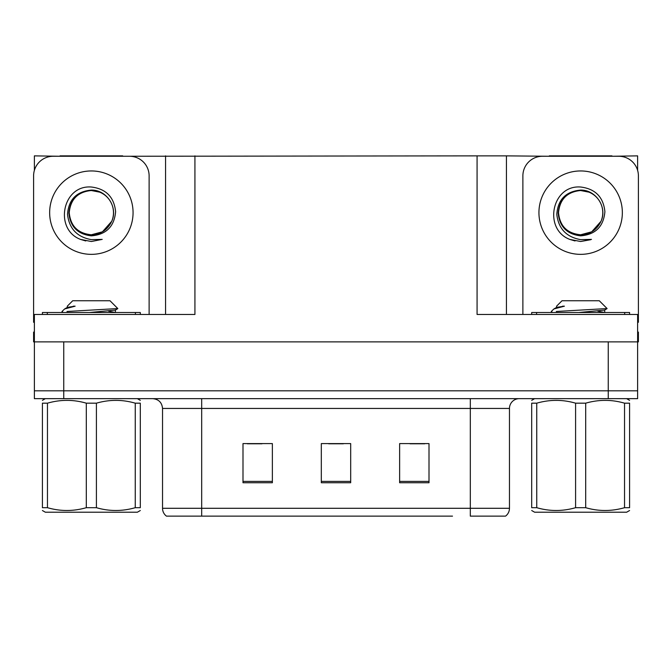 <?xml version="1.0" encoding="UTF-8"?>
<svg xmlns="http://www.w3.org/2000/svg" width="672" height="672" viewBox="0 0 672 672"><rect width="100%" height="100%" fill="white"/><g stroke="black" fill="none" stroke-linecap="round" stroke-linejoin="round"><path stroke-width="1.01" d="M122.682 156.265L477.07 155.87L477.07 314.462L637.619 314.462L637.619 341.872L34.381 341.872L34.381 390.818L63.756 390.818L34.381 390.818L34.381 398.656L63.756 398.656L63.756 390.818L608.244 390.818L63.756 390.818L63.756 341.872M34.381 332.086L33.6 332.086L33.6 341.872L34.381 341.872L34.381 314.462L194.93 314.462L194.93 155.87M60.035 156.265L34.381 155.87L34.381 170.36M63.756 398.656L637.619 398.656L637.619 390.818L608.244 390.818L637.619 390.818L637.619 341.872L638.4 341.872L638.4 332.086L637.619 332.086M611.965 156.265L637.619 155.87L637.619 170.36M165.564 155.87L165.564 314.462M477.07 155.87L506.436 155.87L506.436 314.462M506.436 155.87L549.318 156.265M611.965 155.87L549.318 155.87M60.035 155.87L122.682 155.87M505.016 516.13L470.316 516.13L470.316 508.292L509.468 508.292L509.468 408.442A9.786 9.786 0 0 1 519.263 398.656M452.5 516.13L166.446 516.13A9.786 9.786 0 0 1 162.532 508.292L162.532 408.442C161.952 402.494 158.684 399.235 152.737 398.656M429.005 482.748L429.005 443.587L399.63 443.587L399.63 482.748L429.005 482.748M272.37 482.748L272.37 443.587L242.995 443.587L242.995 482.748L272.37 482.748M350.683 482.748L350.683 443.587L321.317 443.587L321.317 482.748L350.683 482.748M470.316 516.13L501.64 516.13M162.532 508.292L201.684 508.292L201.684 516.13L188.647 516.13M247.304 443.789L261.988 443.789M410.012 443.789L424.696 443.789M328.658 443.789L343.342 443.789M91.358 234.772C100.808 234.41 107.596 229.916 111.728 221.29C118.289 207.388 106.63 189.756 91.358 190.084C76.566 191.436 68.62 199.525 67.511 214.351C69.157 228.64 77.104 237.065 91.358 239.644L102.211 239.383L91.358 241.508L80.573 239.417C53.794 229.488 62.311 184.716 91.358 187.018C106.008 188.815 114.097 197.039 115.618 211.68C114.299 226.548 106.21 234.604 91.358 235.847C77.734 234.284 70.241 226.699 68.88 213.074C70.174 199.349 77.666 191.831 91.358 190.512C77.918 191.839 70.543 199.214 69.233 212.654C70.543 226.094 77.918 233.47 91.358 234.772L102.421 231.815L111.728 221.29A22.126 22.126 0 0 0 99.716 192.167L91.358 190.529M34.381 322.308A19.58 19.58 0 0 0 33.6 322.291L33.6 175.837A19.58 19.58 0 0 1 53.18 156.265L129.536 156.265A19.58 19.58 0 0 1 149.117 175.837L149.117 314.462M80.674 239.459L85.756 240.954L80.674 239.459M91.358 241.508L102.211 239.383L91.358 241.508M580.642 234.772C590.092 234.41 596.879 229.916 601.012 221.29C607.572 207.388 595.904 189.756 580.642 190.084C565.849 191.436 557.903 199.525 556.794 214.351C558.44 228.64 566.387 237.065 580.642 239.644L591.494 239.383L580.642 241.508L569.856 239.417C543.077 229.488 551.594 184.716 580.642 187.018C595.291 188.815 603.38 197.039 604.901 211.68C603.582 226.548 595.493 234.604 580.642 235.847C567.017 234.284 559.524 226.699 558.163 213.074C559.457 199.349 566.95 191.831 580.642 190.512C567.202 191.839 559.826 199.214 558.516 212.654C559.826 226.094 567.202 233.47 580.642 234.772L591.704 231.815L601.012 221.29A22.126 22.126 0 0 0 589 192.167L580.642 190.529M522.883 314.462L522.883 175.837A19.58 19.58 0 0 1 542.464 156.265L618.82 156.265A19.58 19.58 0 0 1 638.4 175.837L638.4 322.291A19.58 19.58 0 0 0 637.619 322.308M569.957 239.459L575.039 240.954M580.642 241.508L590.629 239.719M42.412 314.462L42.412 312.505L140.305 312.505L140.305 314.462M531.695 314.462L531.695 312.505L629.588 312.505L629.588 314.462M140.305 510.518L137.374 512.215L45.352 512.215L42.412 510.518M135.257 403.175L140.305 403.175C140.305 399.445 140.305 399.445 140.305 403.175L140.305 507.688C140.305 511.417 140.305 511.417 140.305 507.688L135.257 507.688L135.257 403.175C122.38 399.445 109.427 399.445 96.407 403.175L86.31 403.175C73.433 399.445 60.48 399.445 47.46 403.175L42.412 403.175C42.412 399.445 42.412 399.445 42.412 403.175L42.412 507.688C42.412 511.417 42.412 511.417 42.412 507.688L47.46 507.688C60.337 511.417 73.29 511.417 86.31 507.688L86.31 403.175M96.407 403.175L96.407 507.688C109.284 511.417 122.237 511.417 135.257 507.688M96.407 507.688L86.31 507.688M63.151 312.505L61.992 311.774L62.563 311.48L61.992 311.774M67.292 307.49L67.292 306.18L72.71 300.754L110.006 300.754L117.81 308.557L67.015 311.48M61.992 311.48L64.638 308.952L75.13 306.18L73.298 306.18M47.46 403.175L47.46 507.688M89.552 312.505L115.29 310.094L117.776 308.65M115.34 312.505L108.536 311.161M64.638 308.952L67.427 307.331L75.13 306.18M629.588 510.518L626.648 512.215L534.626 512.215L531.695 510.518M624.54 403.175L629.588 403.175C629.588 399.445 629.588 399.445 629.588 403.175L629.588 507.688C629.588 511.417 629.588 511.417 629.588 507.688L624.54 507.688L624.54 403.175C611.663 399.445 598.71 399.445 585.69 403.175L575.593 403.175C562.716 399.445 549.763 399.445 536.743 403.175L531.695 403.175C531.695 399.445 531.695 399.445 531.695 403.175L531.695 507.688C531.695 511.417 531.695 511.417 531.695 507.688L536.743 507.688C549.62 511.417 562.573 511.417 575.593 507.688L575.593 403.175M585.69 403.175L585.69 507.688C598.567 511.417 611.52 511.417 624.54 507.688M585.69 507.688L575.593 507.688M552.434 312.505L551.275 311.774L551.846 311.48L551.275 311.774M556.576 307.49L556.576 306.18L561.994 300.754L599.29 300.754L607.093 308.557L556.298 311.48M551.275 311.48L553.921 308.952L564.413 306.18L562.582 306.18M536.743 403.175L536.743 507.688M578.836 312.505L604.573 310.094L607.06 308.65M604.624 312.505L597.82 311.161M553.921 308.952L556.71 307.331L564.413 306.18M608.244 341.872L608.244 398.656M470.316 398.656L470.316 408.442L162.532 408.442M509.468 408.442L470.316 408.442L470.316 508.292L201.684 508.292L201.684 398.656M350.683 481.387L321.317 481.387M272.37 481.387L242.995 481.387M429.005 481.387L399.63 481.387M91.358 170.948A41.706 41.706 0 0 1 133.064 212.654A41.706 41.706 0 0 1 91.358 254.352A41.706 41.706 0 0 1 49.652 212.654A41.706 41.706 0 0 1 91.358 170.948M111.728 221.29A22.126 22.126 0 0 0 99.716 192.167M580.642 170.948A41.706 41.706 0 0 1 622.348 212.654A41.706 41.706 0 0 1 580.642 254.352A41.706 41.706 0 0 1 538.936 212.654A41.706 41.706 0 0 1 580.642 170.948M601.012 221.29A22.126 22.126 0 0 0 589 192.167M135.408 312.505L135.408 314.462M47.309 312.505L47.309 314.462M624.691 312.505L624.691 314.462M536.592 312.505L536.592 314.462M505.554 516.13C508.091 514.13 509.393 511.518 509.468 508.292M137.374 398.656L140.305 400.352M45.352 398.656L42.412 400.352M115.424 309.935L115.424 312.379M115.29 312.228L115.769 312.505M626.648 398.656L629.588 400.352M534.626 398.656L531.695 400.352M604.708 309.935L604.708 312.379M604.573 312.228L605.052 312.505"/></g></svg>
